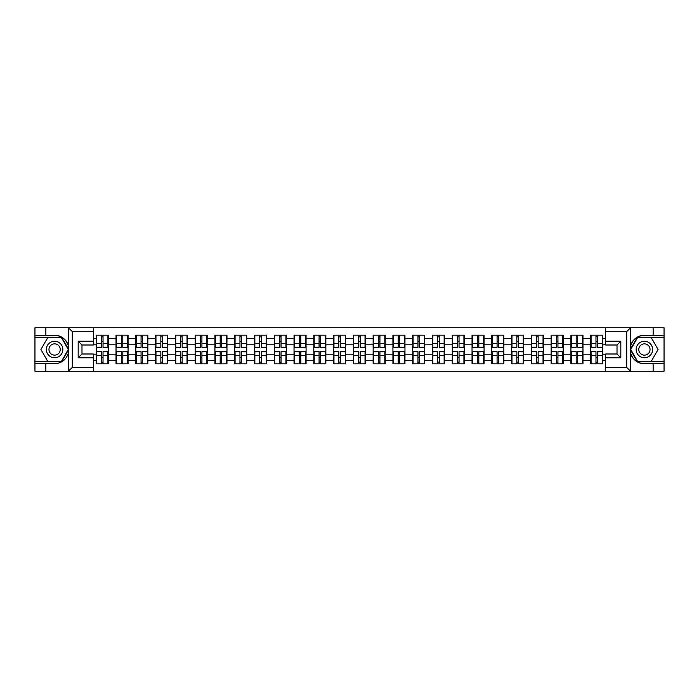<?xml version="1.0" encoding="UTF-8"?>
<svg xmlns="http://www.w3.org/2000/svg" width="699" height="699" viewBox="0 0 699 699"><rect width="100%" height="100%" fill="white"/><g stroke="black" fill="none" stroke-linecap="round" stroke-linejoin="round"><path stroke-width="1.05" d="M626.269 371.248L664.05 371.248L664.05 337.267L637.331 337.267L630.271 349.5L637.331 361.733L664.05 361.733M93.395 371.248L605.605 371.248L605.605 354L617.016 354L617.016 345L605.605 345L605.605 327.752L93.395 327.752L93.395 345L81.984 345L81.984 354L93.395 354L93.395 371.248L68.371 371.248L72.285 367.438L93.395 367.438M68.371 371.248L34.95 371.248L34.95 363.76L45.854 363.76L45.854 371.248L72.731 371.248M605.605 338.473L602.748 338.473L602.748 335.171L590.707 335.171L590.707 344.808L582.975 344.808L582.975 354.192L590.707 354.192L590.707 344.808M605.605 360.527L602.748 360.527L602.748 363.829L590.707 363.829L590.707 360.527L582.975 360.527L582.975 363.829L570.926 363.829L570.926 360.527L563.193 360.527L563.193 363.829L551.153 363.829L551.153 360.527L543.411 360.527L543.411 363.829L531.371 363.829L531.371 360.527L523.638 360.527L523.638 363.829L511.589 363.829L511.589 360.527L503.857 360.527L503.857 363.829L491.816 363.829L491.816 360.527L484.084 360.527L484.084 363.829L472.035 363.829L472.035 360.527L464.302 360.527L464.302 363.829L452.262 363.829L452.262 360.527L444.52 360.527L444.52 363.829L432.48 363.829L432.48 360.527L424.747 360.527L424.747 363.829L412.698 363.829L412.698 360.527L404.966 360.527L404.966 363.829L392.925 363.829L392.925 360.527L385.193 360.527L385.193 363.829L373.144 363.829L373.144 360.527L365.411 360.527L365.411 363.829L353.371 363.829L353.371 360.527L345.629 360.527L345.629 363.829L333.589 363.829L333.589 360.527L325.856 360.527L325.856 363.829L313.807 363.829L313.807 360.527L306.075 360.527L306.075 363.829L294.034 363.829L294.034 360.527L286.302 360.527L286.302 363.829L274.253 363.829L274.253 360.527L266.52 360.527L266.52 363.829L254.48 363.829L254.48 360.527L246.738 360.527L246.738 363.829L234.698 363.829L234.698 360.527L226.965 360.527L226.965 363.829L214.916 363.829L214.916 360.527L207.184 360.527L207.184 363.829L195.143 363.829L195.143 360.527L187.411 360.527L187.411 363.829L175.362 363.829L175.362 360.527L167.629 360.527L167.629 363.829L155.589 363.829L155.589 360.527L147.847 360.527L147.847 363.829L135.807 363.829L135.807 360.527L128.074 360.527L128.074 363.829L116.025 363.829L116.025 360.527L108.293 360.527L108.293 363.829L96.252 363.829L96.252 360.527L93.395 360.527M93.395 338.473L96.252 338.473L96.252 344.808L93.395 344.808M590.707 338.473L582.975 338.473L582.975 335.171L570.926 335.171L570.926 338.473L563.193 338.473L563.193 335.171L551.153 335.171L551.153 338.473L543.411 338.473L543.411 335.171L531.371 335.171L531.371 338.473L523.638 338.473L523.638 335.171L511.589 335.171L511.589 338.473L503.857 338.473L503.857 335.171L491.816 335.171L491.816 338.473L484.084 338.473L484.084 335.171L472.035 335.171L472.035 338.473L464.302 338.473L464.302 335.171L452.262 335.171L452.262 338.473L444.52 338.473L444.52 335.171L432.48 335.171L432.48 338.473L424.747 338.473L424.747 335.171L412.698 335.171L412.698 338.473L404.966 338.473L404.966 335.171L392.925 335.171L392.925 338.473L385.193 338.473L385.193 335.171L373.144 335.171L373.144 338.473L365.411 338.473L365.411 335.171L353.371 335.171L353.371 338.473L345.629 338.473L345.629 335.171L333.589 335.171L333.589 338.473L325.856 338.473L325.856 335.171L313.807 335.171L313.807 338.473L306.075 338.473L306.075 335.171L294.034 335.171L294.034 338.473L286.302 338.473L286.302 335.171L274.253 335.171L274.253 338.473L266.52 338.473L266.52 335.171L254.48 335.171L254.48 338.473L246.738 338.473L246.738 335.171L234.698 335.171L234.698 338.473L226.965 338.473L226.965 335.171L214.916 335.171L214.916 338.473L207.184 338.473L207.184 335.171L195.143 335.171L195.143 338.473L187.411 338.473L187.411 335.171L175.362 335.171L175.362 338.473L167.629 338.473L167.629 335.171L155.589 335.171L155.589 338.473L147.847 338.473L147.847 335.171L135.807 335.171L135.807 338.473L128.074 338.473L128.074 335.171L116.025 335.171L116.025 338.473L108.293 338.473L108.293 335.171L96.252 335.171L96.252 338.473M590.707 354.192L590.707 360.527M582.975 354.192L582.975 360.527M582.975 338.473L582.975 344.808M563.193 354.192L570.926 354.192L570.926 344.808L563.193 344.808L563.193 360.527M570.926 354.192L570.926 360.527M570.926 338.473L570.926 344.808M563.193 338.473L563.193 344.808M543.411 354.192L551.153 354.192L551.153 344.808L543.411 344.808L543.411 360.527M551.153 354.192L551.153 360.527M551.153 338.473L551.153 344.808M543.411 338.473L543.411 344.808M523.638 354.192L531.371 354.192L531.371 344.808L523.638 344.808L523.638 360.527M531.371 354.192L531.371 360.527M531.371 338.473L531.371 344.808M523.638 338.473L523.638 344.808M503.857 354.192L511.589 354.192L511.589 344.808L503.857 344.808L503.857 360.527M511.589 354.192L511.589 360.527M511.589 338.473L511.589 344.808M503.857 338.473L503.857 344.808M484.084 354.192L491.816 354.192L491.816 344.808L484.084 344.808L484.084 360.527M491.816 354.192L491.816 360.527M491.816 338.473L491.816 344.808M484.084 338.473L484.084 344.808M464.302 354.192L472.035 354.192L472.035 344.808L464.302 344.808L464.302 360.527M472.035 354.192L472.035 360.527M472.035 338.473L472.035 344.808M464.302 338.473L464.302 344.808M444.52 354.192L452.262 354.192L452.262 344.808L444.52 344.808L444.52 360.527M452.262 354.192L452.262 360.527M452.262 338.473L452.262 344.808M444.52 338.473L444.52 344.808M424.747 354.192L432.48 354.192L432.48 344.808L424.747 344.808L424.747 360.527M432.48 354.192L432.48 360.527M432.48 338.473L432.48 344.808M424.747 338.473L424.747 344.808M404.966 354.192L412.698 354.192L412.698 344.808L404.966 344.808L404.966 360.527M412.698 354.192L412.698 360.527M412.698 338.473L412.698 344.808M404.966 338.473L404.966 344.808M385.193 354.192L392.925 354.192L392.925 344.808L385.193 344.808L385.193 360.527M392.925 354.192L392.925 360.527M392.925 338.473L392.925 344.808M385.193 338.473L385.193 344.808M365.411 354.192L373.144 354.192L373.144 344.808L365.411 344.808L365.411 360.527M373.144 354.192L373.144 360.527M373.144 338.473L373.144 344.808M365.411 338.473L365.411 344.808M345.629 354.192L353.371 354.192L353.371 344.808L345.629 344.808L345.629 360.527M353.371 354.192L353.371 360.527M353.371 338.473L353.371 344.808M345.629 338.473L345.629 344.808M325.856 354.192L333.589 354.192L333.589 344.808L325.856 344.808L325.856 360.527M333.589 354.192L333.589 360.527M333.589 338.473L333.589 344.808M325.856 338.473L325.856 344.808M306.075 354.192L313.807 354.192L313.807 344.808L306.075 344.808L306.075 360.527M313.807 354.192L313.807 360.527M313.807 338.473L313.807 344.808M306.075 338.473L306.075 344.808M286.302 354.192L294.034 354.192L294.034 344.808L286.302 344.808L286.302 360.527M294.034 354.192L294.034 360.527M294.034 338.473L294.034 344.808M286.302 338.473L286.302 344.808M266.52 354.192L274.253 354.192L274.253 344.808L266.52 344.808L266.52 360.527M274.253 354.192L274.253 360.527M274.253 338.473L274.253 344.808M266.52 338.473L266.52 344.808M246.738 354.192L254.48 354.192L254.48 344.808L246.738 344.808L246.738 360.527M254.48 354.192L254.48 360.527M254.48 338.473L254.48 344.808M246.738 338.473L246.738 344.808M226.965 354.192L234.698 354.192L234.698 344.808L226.965 344.808L226.965 360.527M234.698 354.192L234.698 360.527M234.698 338.473L234.698 344.808M226.965 338.473L226.965 344.808M207.184 354.192L214.916 354.192L214.916 344.808L207.184 344.808L207.184 360.527M214.916 354.192L214.916 360.527M214.916 338.473L214.916 344.808M207.184 338.473L207.184 344.808M187.411 354.192L195.143 354.192L195.143 344.808L187.411 344.808L187.411 360.527M195.143 354.192L195.143 360.527M195.143 338.473L195.143 344.808M187.411 338.473L187.411 344.808M167.629 354.192L175.362 354.192L175.362 344.808L167.629 344.808L167.629 360.527M175.362 354.192L175.362 360.527M175.362 338.473L175.362 344.808M167.629 338.473L167.629 344.808M147.847 354.192L155.589 354.192L155.589 344.808L147.847 344.808L147.847 360.527M155.589 354.192L155.589 360.527M155.589 338.473L155.589 344.808M147.847 338.473L147.847 344.808M128.074 354.192L135.807 354.192L135.807 344.808L128.074 344.808L128.074 360.527M135.807 354.192L135.807 360.527M135.807 338.473L135.807 344.808M128.074 338.473L128.074 344.808M108.293 354.192L116.025 354.192L116.025 344.808L108.293 344.808L108.293 360.527M116.025 354.192L116.025 360.527M116.025 338.473L116.025 344.808M108.293 338.473L108.293 344.808M93.395 354.192L96.252 354.192L96.252 344.808M96.252 354.192L96.252 360.527M72.731 327.752L34.95 327.752L34.95 361.733L61.669 361.733L68.729 349.5L61.669 337.267L34.95 337.267M605.605 344.808L602.748 344.808L602.748 354.192L605.605 354.192M602.748 354.192L602.748 360.527M602.748 338.473L602.748 344.808M107.917 335.171L107.917 347.342L103.033 347.342L103.033 335.171M101.512 335.171L101.512 347.342L96.628 347.342L96.628 335.171M101.512 336.822L103.033 336.822M103.033 341.514L101.512 341.514M96.628 363.829L96.628 351.658L101.512 351.658L101.512 363.829M103.033 363.829L103.033 351.658L107.917 351.658L107.917 363.829M103.033 362.178L101.512 362.178M101.512 357.486L103.033 357.486M50.485 342.361A8.239 8.239 0 0 0 47.462 353.624A8.239 8.239 0 0 0 58.725 356.639A8.239 8.239 0 0 0 61.739 345.376A8.239 8.239 0 0 0 50.485 342.361M51.778 344.616A5.644 5.644 0 0 0 49.716 352.322A5.644 5.644 0 0 0 57.423 354.384A5.644 5.644 0 0 0 59.485 346.678A5.644 5.644 0 0 0 51.778 344.616M68.292 349.5L61.442 361.357L47.759 361.357L40.909 349.5L47.759 337.643L61.442 337.643L68.292 349.5M648.515 342.361A8.239 8.239 0 0 0 637.261 345.376A8.239 8.239 0 0 0 640.275 356.639A8.239 8.239 0 0 0 651.538 353.624A8.239 8.239 0 0 0 648.515 342.361M647.222 344.616A5.644 5.644 0 0 0 639.515 346.678A5.644 5.644 0 0 0 641.577 354.384A5.644 5.644 0 0 0 649.284 352.322A5.644 5.644 0 0 0 647.222 344.616M651.241 361.357L637.558 361.357L630.708 349.5L637.558 337.643L651.241 337.643L658.091 349.5L651.241 361.357M45.854 363.76L54.601 363.76C61.966 363.209 66.632 359.382 68.598 352.261L68.598 346.739C66.632 339.618 61.966 335.791 54.601 335.24L34.95 335.24M34.95 363.76L34.95 361.733M93.395 331.562L72.285 331.562L68.371 327.752L45.854 327.752L45.854 335.24M68.371 327.752L93.395 327.752M54.601 335.24A14.26 14.26 0 0 1 68.598 346.739L68.598 327.866M81.984 345L78.183 341.199L93.395 341.199M93.395 357.801L78.183 357.801L81.984 354M605.605 327.752L630.629 327.752L626.715 331.562L605.605 331.562M653.146 335.24L653.146 327.752L664.05 327.752L664.05 335.24L644.399 335.24C637.034 335.791 632.368 339.618 630.402 346.739L630.402 352.261C632.368 359.382 637.034 363.209 644.399 363.76L664.05 363.76M630.629 327.752L653.146 327.752M664.05 335.24L664.05 337.267M605.605 367.438L626.715 367.438L630.629 371.248L653.146 371.248L653.146 363.76M630.629 371.248L605.605 371.248M620.817 357.801L617.016 354L617.016 345L620.817 341.199L620.817 357.801L605.605 357.801M644.399 363.76A14.26 14.26 0 0 1 630.14 349.5A14.26 14.26 0 0 1 644.399 335.24M127.69 335.171L127.69 347.342L122.814 347.342L122.814 335.171M121.285 335.171L121.285 347.342L116.41 347.342L116.41 335.171M121.285 336.822L122.814 336.822M122.814 341.514L121.285 341.514M147.472 335.171L147.472 347.342L142.587 347.342L142.587 335.171M141.067 335.171L141.067 347.342L136.183 347.342L136.183 335.171M141.067 336.822L142.587 336.822M142.587 341.514L141.067 341.514M167.244 335.171L167.244 347.342L162.369 347.342L162.369 335.171M160.849 335.171L160.849 347.342L155.964 347.342L155.964 335.171M160.849 336.822L162.369 336.822M162.369 341.514L160.849 341.514M187.026 335.171L187.026 347.342L182.142 347.342L182.142 335.171M180.622 335.171L180.622 347.342L175.746 347.342L175.746 335.171M180.622 336.822L182.142 336.822M182.142 341.514L180.622 341.514M206.808 335.171L206.808 347.342L201.924 347.342L201.924 335.171M200.403 335.171L200.403 347.342L195.519 347.342L195.519 335.171M200.403 336.822L201.924 336.822M201.924 341.514L200.403 341.514M116.41 363.829L116.41 351.658L121.285 351.658L121.285 363.829M122.814 363.829L122.814 351.658L127.69 351.658L127.69 363.829M122.814 362.178L121.285 362.178M121.285 357.486L122.814 357.486M136.183 363.829L136.183 351.658L141.067 351.658L141.067 363.829M142.587 363.829L142.587 351.658L147.472 351.658L147.472 363.829M142.587 362.178L141.067 362.178M141.067 357.486L142.587 357.486M155.964 363.829L155.964 351.658L160.849 351.658L160.849 363.829M162.369 363.829L162.369 351.658L167.244 351.658L167.244 363.829M162.369 362.178L160.849 362.178M160.849 357.486L162.369 357.486M175.746 363.829L175.746 351.658L180.622 351.658L180.622 363.829M182.142 363.829L182.142 351.658L187.026 351.658L187.026 363.829M182.142 362.178L180.622 362.178M180.622 357.486L182.142 357.486M195.519 363.829L195.519 351.658L200.403 351.658L200.403 363.829M201.924 363.829L201.924 351.658L206.808 351.658L206.808 363.829M201.924 362.178L200.403 362.178M200.403 357.486L201.924 357.486M226.581 335.171L226.581 347.342L221.705 347.342L221.705 335.171M220.185 335.171L220.185 347.342L215.301 347.342L215.301 335.171M220.185 336.822L221.705 336.822M221.705 341.514L220.185 341.514M215.301 363.829L215.301 351.658L220.185 351.658L220.185 363.829M221.705 363.829L221.705 351.658L226.581 351.658L226.581 363.829M221.705 362.178L220.185 362.178M220.185 357.486L221.705 357.486M246.363 335.171L246.363 347.342L241.478 347.342L241.478 335.171M239.958 335.171L239.958 347.342L235.074 347.342L235.074 335.171M239.958 336.822L241.478 336.822M241.478 341.514L239.958 341.514M235.074 363.829L235.074 351.658L239.958 351.658L239.958 363.829M241.478 363.829L241.478 351.658L246.363 351.658L246.363 363.829M241.478 362.178L239.958 362.178M239.958 357.486L241.478 357.486M266.136 335.171L266.136 347.342L261.26 347.342L261.26 335.171M259.74 335.171L259.74 347.342L254.855 347.342L254.855 335.171M259.74 336.822L261.26 336.822M261.26 341.514L259.74 341.514M254.855 363.829L254.855 351.658L259.74 351.658L259.74 363.829M261.26 363.829L261.26 351.658L266.136 351.658L266.136 363.829M261.26 362.178L259.74 362.178M259.74 357.486L261.26 357.486M285.917 335.171L285.917 347.342L281.033 347.342L281.033 335.171M279.513 335.171L279.513 347.342L274.637 347.342L274.637 335.171M279.513 336.822L281.033 336.822M281.033 341.514L279.513 341.514M274.637 363.829L274.637 351.658L279.513 351.658L279.513 363.829M281.033 363.829L281.033 351.658L285.917 351.658L285.917 363.829M281.033 362.178L279.513 362.178M279.513 357.486L281.033 357.486M305.699 335.171L305.699 347.342L300.815 347.342L300.815 335.171M299.294 335.171L299.294 347.342L294.41 347.342L294.41 335.171M299.294 336.822L300.815 336.822M300.815 341.514L299.294 341.514M294.41 363.829L294.41 351.658L299.294 351.658L299.294 363.829M300.815 363.829L300.815 351.658L305.699 351.658L305.699 363.829M300.815 362.178L299.294 362.178M299.294 357.486L300.815 357.486M325.472 335.171L325.472 347.342L320.596 347.342L320.596 335.171M319.076 335.171L319.076 347.342L314.192 347.342L314.192 335.171M319.076 336.822L320.596 336.822M320.596 341.514L319.076 341.514M314.192 363.829L314.192 351.658L319.076 351.658L319.076 363.829M320.596 363.829L320.596 351.658L325.472 351.658L325.472 363.829M320.596 362.178L319.076 362.178M319.076 357.486L320.596 357.486M345.254 335.171L345.254 347.342L340.369 347.342L340.369 335.171M338.849 335.171L338.849 347.342L333.965 347.342L333.965 335.171M338.849 336.822L340.369 336.822M340.369 341.514L338.849 341.514M333.965 363.829L333.965 351.658L338.849 351.658L338.849 363.829M340.369 363.829L340.369 351.658L345.254 351.658L345.254 363.829M340.369 362.178L338.849 362.178M338.849 357.486L340.369 357.486M365.035 335.171L365.035 347.342L360.151 347.342L360.151 335.171M358.631 335.171L358.631 347.342L353.746 347.342L353.746 335.171M358.631 336.822L360.151 336.822M360.151 341.514L358.631 341.514M353.746 363.829L353.746 351.658L358.631 351.658L358.631 363.829M360.151 363.829L360.151 351.658L365.035 351.658L365.035 363.829M360.151 362.178L358.631 362.178M358.631 357.486L360.151 357.486M384.808 335.171L384.808 347.342L379.924 347.342L379.924 335.171M378.404 335.171L378.404 347.342L373.528 347.342L373.528 335.171M378.404 336.822L379.924 336.822M379.924 341.514L378.404 341.514M373.528 363.829L373.528 351.658L378.404 351.658L378.404 363.829M379.924 363.829L379.924 351.658L384.808 351.658L384.808 363.829M379.924 362.178L378.404 362.178M378.404 357.486L379.924 357.486M404.59 335.171L404.59 347.342L399.706 347.342L399.706 335.171M398.185 335.171L398.185 347.342L393.301 347.342L393.301 335.171M398.185 336.822L399.706 336.822M399.706 341.514L398.185 341.514M393.301 363.829L393.301 351.658L398.185 351.658L398.185 363.829M399.706 363.829L399.706 351.658L404.59 351.658L404.59 363.829M399.706 362.178L398.185 362.178M398.185 357.486L399.706 357.486M424.363 335.171L424.363 347.342L419.487 347.342L419.487 335.171M417.967 335.171L417.967 347.342L413.083 347.342L413.083 335.171M417.967 336.822L419.487 336.822M419.487 341.514L417.967 341.514M413.083 363.829L413.083 351.658L417.967 351.658L417.967 363.829M419.487 363.829L419.487 351.658L424.363 351.658L424.363 363.829M419.487 362.178L417.967 362.178M417.967 357.486L419.487 357.486M444.145 335.171L444.145 347.342L439.26 347.342L439.26 335.171M437.74 335.171L437.74 347.342L432.864 347.342L432.864 335.171M437.74 336.822L439.26 336.822M439.26 341.514L437.74 341.514M432.864 363.829L432.864 351.658L437.74 351.658L437.74 363.829M439.26 363.829L439.26 351.658L444.145 351.658L444.145 363.829M439.26 362.178L437.74 362.178M437.74 357.486L439.26 357.486M463.926 335.171L463.926 347.342L459.042 347.342L459.042 335.171M457.522 335.171L457.522 347.342L452.637 347.342L452.637 335.171M457.522 336.822L459.042 336.822M459.042 341.514L457.522 341.514M452.637 363.829L452.637 351.658L457.522 351.658L457.522 363.829M459.042 363.829L459.042 351.658L463.926 351.658L463.926 363.829M459.042 362.178L457.522 362.178M457.522 357.486L459.042 357.486M483.699 335.171L483.699 347.342L478.815 347.342L478.815 335.171M477.295 335.171L477.295 347.342L472.419 347.342L472.419 335.171M477.295 336.822L478.815 336.822M478.815 341.514L477.295 341.514M472.419 363.829L472.419 351.658L477.295 351.658L477.295 363.829M478.815 363.829L478.815 351.658L483.699 351.658L483.699 363.829M478.815 362.178L477.295 362.178M477.295 357.486L478.815 357.486M503.481 335.171L503.481 347.342L498.597 347.342L498.597 335.171M497.076 335.171L497.076 347.342L492.192 347.342L492.192 335.171M497.076 336.822L498.597 336.822M498.597 341.514L497.076 341.514M492.192 363.829L492.192 351.658L497.076 351.658L497.076 363.829M498.597 363.829L498.597 351.658L503.481 351.658L503.481 363.829M498.597 362.178L497.076 362.178M497.076 357.486L498.597 357.486M523.254 335.171L523.254 347.342L518.378 347.342L518.378 335.171M516.858 335.171L516.858 347.342L511.974 347.342L511.974 335.171M516.858 336.822L518.378 336.822M518.378 341.514L516.858 341.514M511.974 363.829L511.974 351.658L516.858 351.658L516.858 363.829M518.378 363.829L518.378 351.658L523.254 351.658L523.254 363.829M518.378 362.178L516.858 362.178M516.858 357.486L518.378 357.486M543.036 335.171L543.036 347.342L538.151 347.342L538.151 335.171M536.631 335.171L536.631 347.342L531.756 347.342L531.756 335.171M536.631 336.822L538.151 336.822M538.151 341.514L536.631 341.514M531.756 363.829L531.756 351.658L536.631 351.658L536.631 363.829M538.151 363.829L538.151 351.658L543.036 351.658L543.036 363.829M538.151 362.178L536.631 362.178M536.631 357.486L538.151 357.486M562.817 335.171L562.817 347.342L557.933 347.342L557.933 335.171M556.413 335.171L556.413 347.342L551.528 347.342L551.528 335.171M556.413 336.822L557.933 336.822M557.933 341.514L556.413 341.514M551.528 363.829L551.528 351.658L556.413 351.658L556.413 363.829M557.933 363.829L557.933 351.658L562.817 351.658L562.817 363.829M557.933 362.178L556.413 362.178M556.413 357.486L557.933 357.486M582.59 335.171L582.59 347.342L577.715 347.342L577.715 335.171M576.186 335.171L576.186 347.342L571.31 347.342L571.31 335.171M576.186 336.822L577.715 336.822M577.715 341.514L576.186 341.514M571.31 363.829L571.31 351.658L576.186 351.658L576.186 363.829M577.715 363.829L577.715 351.658L582.59 351.658L582.59 363.829M577.715 362.178L576.186 362.178M576.186 357.486L577.715 357.486M602.372 335.171L602.372 347.342L597.488 347.342L597.488 335.171M595.967 335.171L595.967 347.342L591.083 347.342L591.083 335.171M595.967 336.822L597.488 336.822M597.488 341.514L595.967 341.514M591.083 363.829L591.083 351.658L595.967 351.658L595.967 363.829M597.488 363.829L597.488 351.658L602.372 351.658L602.372 363.829M597.488 362.178L595.967 362.178M595.967 357.486L597.488 357.486M101.512 343.436L96.628 343.436M101.512 347.185L96.628 347.185M107.917 343.436L103.033 343.436M107.917 347.185L103.033 347.185M103.033 355.564L107.917 355.564M103.033 351.815L107.917 351.815M96.628 355.564L101.512 355.564M96.628 351.815L101.512 351.815M68.598 371.134L68.598 352.261M72.285 331.562L72.285 367.438M78.183 357.801L78.183 341.199M630.402 327.866L630.402 346.739M630.402 352.261L630.402 371.134M626.715 367.438L626.715 331.562M605.605 341.199L620.817 341.199M121.285 343.436L116.41 343.436M121.285 347.185L116.41 347.185M127.69 343.436L122.814 343.436M127.69 347.185L122.814 347.185M141.067 343.436L136.183 343.436M141.067 347.185L136.183 347.185M147.472 343.436L142.587 343.436M147.472 347.185L142.587 347.185M160.849 343.436L155.964 343.436M160.849 347.185L155.964 347.185M167.244 343.436L162.369 343.436M167.244 347.185L162.369 347.185M180.622 343.436L175.746 343.436M180.622 347.185L175.746 347.185M187.026 343.436L182.142 343.436M187.026 347.185L182.142 347.185M200.403 343.436L195.519 343.436M200.403 347.185L195.519 347.185M206.808 343.436L201.924 343.436M206.808 347.185L201.924 347.185M122.814 355.564L127.69 355.564M122.814 351.815L127.69 351.815M116.41 355.564L121.285 355.564M116.41 351.815L121.285 351.815M142.587 355.564L147.472 355.564M142.587 351.815L147.472 351.815M136.183 355.564L141.067 355.564M136.183 351.815L141.067 351.815M162.369 355.564L167.244 355.564M162.369 351.815L167.244 351.815M155.964 355.564L160.849 355.564M155.964 351.815L160.849 351.815M182.142 355.564L187.026 355.564M182.142 351.815L187.026 351.815M175.746 355.564L180.622 355.564M175.746 351.815L180.622 351.815M201.924 355.564L206.808 355.564M201.924 351.815L206.808 351.815M195.519 355.564L200.403 355.564M195.519 351.815L200.403 351.815M220.185 343.436L215.301 343.436M220.185 347.185L215.301 347.185M226.581 343.436L221.705 343.436M226.581 347.185L221.705 347.185M221.705 355.564L226.581 355.564M221.705 351.815L226.581 351.815M215.301 355.564L220.185 355.564M215.301 351.815L220.185 351.815M239.958 343.436L235.074 343.436M239.958 347.185L235.074 347.185M246.363 343.436L241.478 343.436M246.363 347.185L241.478 347.185M241.478 355.564L246.363 355.564M241.478 351.815L246.363 351.815M235.074 355.564L239.958 355.564M235.074 351.815L239.958 351.815M259.74 343.436L254.855 343.436M259.74 347.185L254.855 347.185M266.136 343.436L261.26 343.436M266.136 347.185L261.26 347.185M261.26 355.564L266.136 355.564M261.26 351.815L266.136 351.815M254.855 355.564L259.74 355.564M254.855 351.815L259.74 351.815M279.513 343.436L274.637 343.436M279.513 347.185L274.637 347.185M285.917 343.436L281.033 343.436M285.917 347.185L281.033 347.185M281.033 355.564L285.917 355.564M281.033 351.815L285.917 351.815M274.637 355.564L279.513 355.564M274.637 351.815L279.513 351.815M299.294 343.436L294.41 343.436M299.294 347.185L294.41 347.185M305.699 343.436L300.815 343.436M305.699 347.185L300.815 347.185M300.815 355.564L305.699 355.564M300.815 351.815L305.699 351.815M294.41 355.564L299.294 355.564M294.41 351.815L299.294 351.815M319.076 343.436L314.192 343.436M319.076 347.185L314.192 347.185M325.472 343.436L320.596 343.436M325.472 347.185L320.596 347.185M320.596 355.564L325.472 355.564M320.596 351.815L325.472 351.815M314.192 355.564L319.076 355.564M314.192 351.815L319.076 351.815M338.849 343.436L333.965 343.436M338.849 347.185L333.965 347.185M345.254 343.436L340.369 343.436M345.254 347.185L340.369 347.185M340.369 355.564L345.254 355.564M340.369 351.815L345.254 351.815M333.965 355.564L338.849 355.564M333.965 351.815L338.849 351.815M358.631 343.436L353.746 343.436M358.631 347.185L353.746 347.185M365.035 343.436L360.151 343.436M365.035 347.185L360.151 347.185M360.151 355.564L365.035 355.564M360.151 351.815L365.035 351.815M353.746 355.564L358.631 355.564M353.746 351.815L358.631 351.815M378.404 343.436L373.528 343.436M378.404 347.185L373.528 347.185M384.808 343.436L379.924 343.436M384.808 347.185L379.924 347.185M379.924 355.564L384.808 355.564M379.924 351.815L384.808 351.815M373.528 355.564L378.404 355.564M373.528 351.815L378.404 351.815M398.185 343.436L393.301 343.436M398.185 347.185L393.301 347.185M404.59 343.436L399.706 343.436M404.59 347.185L399.706 347.185M399.706 355.564L404.59 355.564M399.706 351.815L404.59 351.815M393.301 355.564L398.185 355.564M393.301 351.815L398.185 351.815M417.967 343.436L413.083 343.436M417.967 347.185L413.083 347.185M424.363 343.436L419.487 343.436M424.363 347.185L419.487 347.185M419.487 355.564L424.363 355.564M419.487 351.815L424.363 351.815M413.083 355.564L417.967 355.564M413.083 351.815L417.967 351.815M437.74 343.436L432.864 343.436M437.74 347.185L432.864 347.185M444.145 343.436L439.26 343.436M444.145 347.185L439.26 347.185M439.26 355.564L444.145 355.564M439.26 351.815L444.145 351.815M432.864 355.564L437.74 355.564M432.864 351.815L437.74 351.815M457.522 343.436L452.637 343.436M457.522 347.185L452.637 347.185M463.926 343.436L459.042 343.436M463.926 347.185L459.042 347.185M459.042 355.564L463.926 355.564M459.042 351.815L463.926 351.815M452.637 355.564L457.522 355.564M452.637 351.815L457.522 351.815M477.295 343.436L472.419 343.436M477.295 347.185L472.419 347.185M483.699 343.436L478.815 343.436M483.699 347.185L478.815 347.185M478.815 355.564L483.699 355.564M478.815 351.815L483.699 351.815M472.419 355.564L477.295 355.564M472.419 351.815L477.295 351.815M497.076 343.436L492.192 343.436M497.076 347.185L492.192 347.185M503.481 343.436L498.597 343.436M503.481 347.185L498.597 347.185M498.597 355.564L503.481 355.564M498.597 351.815L503.481 351.815M492.192 355.564L497.076 355.564M492.192 351.815L497.076 351.815M516.858 343.436L511.974 343.436M516.858 347.185L511.974 347.185M523.254 343.436L518.378 343.436M523.254 347.185L518.378 347.185M518.378 355.564L523.254 355.564M518.378 351.815L523.254 351.815M511.974 355.564L516.858 355.564M511.974 351.815L516.858 351.815M536.631 343.436L531.756 343.436M536.631 347.185L531.756 347.185M543.036 343.436L538.151 343.436M543.036 347.185L538.151 347.185M538.151 355.564L543.036 355.564M538.151 351.815L543.036 351.815M531.756 355.564L536.631 355.564M531.756 351.815L536.631 351.815M556.413 343.436L551.528 343.436M556.413 347.185L551.528 347.185M562.817 343.436L557.933 343.436M562.817 347.185L557.933 347.185M557.933 355.564L562.817 355.564M557.933 351.815L562.817 351.815M551.528 355.564L556.413 355.564M551.528 351.815L556.413 351.815M576.186 343.436L571.31 343.436M576.186 347.185L571.31 347.185M582.59 343.436L577.715 343.436M582.59 347.185L577.715 347.185M577.715 355.564L582.59 355.564M577.715 351.815L582.59 351.815M571.31 355.564L576.186 355.564M571.31 351.815L576.186 351.815M595.967 343.436L591.083 343.436M595.967 347.185L591.083 347.185M602.372 343.436L597.488 343.436M602.372 347.185L597.488 347.185M597.488 355.564L602.372 355.564M597.488 351.815L602.372 351.815M591.083 355.564L595.967 355.564M591.083 351.815L595.967 351.815"/></g></svg>
